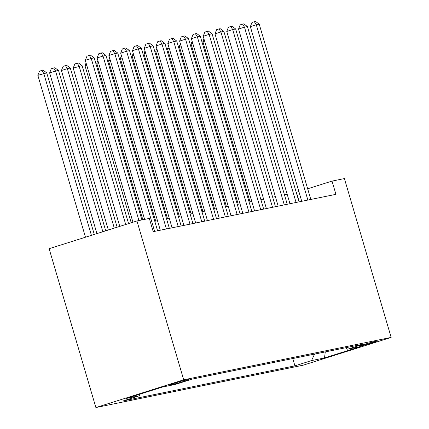 <?xml version="1.0" encoding="UTF-8"?>
<svg xmlns="http://www.w3.org/2000/svg" width="429" height="429" viewBox="0 0 429 429"><rect width="100%" height="100%" fill="white"/><g stroke="black" fill="none" stroke-linecap="round" stroke-linejoin="round"><path stroke-width="0.64" d="M375.793 341.216A8.837 0.359 163.6 0 0 366.21 343.833A8.837 0.359 163.6 0 0 359.722 346.112A8.837 0.359 163.6 0 0 360.601 346.015A8.837 0.359 163.6 0 0 370.184 343.398A8.837 0.359 163.6 0 0 376.678 341.119A8.837 0.359 163.6 0 0 375.793 341.216M95.876 407.55L303.341 365.149L391.157 337.414L183.692 379.815L95.876 407.55L49.126 248.697L136.937 220.962L183.692 379.815M136.937 220.962L149.319 218.431L153.212 231.671L335.923 194.332L332.025 181.092L307.673 188.781M170.94 384.749L173.536 384.218A8.564 0.349 163.6 0 0 182.818 381.687A8.564 0.349 163.6 0 0 189.103 379.477A8.564 0.349 163.6 0 0 188.251 379.574L185.655 380.099A8.564 0.349 163.6 0 0 176.373 382.636A8.564 0.349 163.6 0 0 170.082 384.845A8.564 0.349 163.6 0 0 170.94 384.749L170.855 384.459M345.307 347.817L347.608 349.201L364.221 343.951L192.117 379.123L175.504 384.373L162.537 387.022L126.464 398.418L139.43 395.763L122.817 401.013L294.916 365.84L311.529 360.596L314.58 354.097M347.608 349.201L360.575 346.552L324.496 357.942L311.529 360.596M332.025 181.092L344.401 178.561L391.157 337.414M298.884 191.559L296.235 192.374M287.173 194.23L284.448 194.782M275.38 196.638L272.656 197.195M263.594 199.045L260.87 199.603M251.807 201.453L249.083 202.011M240.02 203.866L237.296 204.418M228.233 206.274L225.509 206.832M216.441 208.682L213.717 209.239M204.654 211.089L201.93 211.647M192.868 213.503L190.144 214.055M181.081 215.91L178.357 216.468M169.294 218.318L166.57 218.876M157.507 220.726L154.783 221.284M299.222 201.828L296.428 192.337M140.224 394.069L139.43 395.763M292.771 358.553L294.916 365.84M324.496 357.942L325.289 351.909M138.942 220.554L91.243 58.478L94.192 57.877L141.892 219.948M132.952 222.222L85.312 60.35L91.243 58.478L89.334 55.416L90.514 55.175L94.192 57.877M85.312 60.35L86.964 56.167L89.334 55.416M94.278 234.438L46.723 72.866L37.843 75.343L85.484 237.216M37.843 75.343L39.495 71.16L41.865 70.41L43.774 73.472L91.42 235.339M41.865 70.41L43.045 70.168L46.723 72.866M154.628 231.381L103.03 56.07L105.979 55.464L157.577 230.781M144.616 219.391L97.099 57.942L103.03 56.07L101.121 53.008L102.3 52.767L105.979 55.464M97.099 57.942L98.75 53.759L101.121 53.008M166.414 228.973L114.816 53.657L117.766 53.057L169.364 228.367M160.301 230.223L108.886 55.534L114.816 53.657L112.907 50.601L114.087 50.359L117.766 53.057M108.886 55.534L110.537 51.351L112.907 50.601M178.201 226.56L126.609 51.249L129.553 50.649L181.151 225.96M172.088 227.815L120.672 53.126L126.609 51.249L124.7 48.193L125.874 47.951L129.553 50.649M120.672 53.126L122.324 48.938L124.7 48.193M189.993 224.153L138.395 48.842L141.339 48.241L192.937 223.552M183.875 225.402L132.459 50.713L138.395 48.842L136.486 45.78L137.666 45.538L141.339 48.241M132.459 50.713L134.111 46.53L136.486 45.78M105.711 230.823L58.51 70.458L55.566 71.058L49.63 72.935L96.916 233.601M49.63 72.935L51.282 68.747L53.657 68.002L55.566 71.058L102.853 231.73M53.657 68.002L54.832 67.761L58.51 70.458M117.144 227.214L70.297 68.05L67.353 68.651L61.417 70.528L108.349 229.992M61.417 70.528L63.068 66.339L65.444 65.589L67.353 68.651L114.286 228.115M65.444 65.589L66.624 65.353L70.297 68.05M128.577 223.6L82.089 65.642L73.209 68.114L119.788 226.378M73.209 68.114L74.855 63.932L77.231 63.181L79.14 66.243L125.718 224.506M77.231 63.181L78.41 62.94L82.089 65.642M86.728 65.16L84.996 65.707L131.22 222.769M84.996 65.707L86.079 62.961M201.78 221.745L150.182 46.434L153.132 45.828L204.724 221.144M195.662 222.994L144.251 48.305L150.182 46.434L148.273 43.372L149.453 43.131L153.132 45.828M144.251 48.305L145.898 44.123L148.273 43.372M98.514 62.752L96.782 63.299L142.83 219.755M96.782 63.299L97.866 60.553M213.567 219.337L161.969 44.021L164.918 43.42L216.516 218.731M207.448 220.586L156.038 45.898L161.969 44.021L160.06 40.964L161.24 40.723L164.918 43.42M156.038 45.898L157.69 41.715L160.06 40.964M110.301 60.344L108.569 60.891L155.722 221.091M108.569 60.891L109.652 58.14M225.354 216.924L173.756 41.613L176.705 41.012L228.303 216.323M219.24 218.179L167.825 43.49L173.756 41.613L171.847 38.556L173.026 38.315L176.705 41.012M167.825 43.49L169.476 39.302L171.847 38.556M122.088 57.931L120.356 58.478L167.508 218.683M120.356 58.478L121.439 55.732M237.14 214.516L185.548 39.205L188.492 38.605L240.09 213.915M231.027 215.766L179.612 41.077L185.548 39.205L183.639 36.143L184.813 35.902L188.492 38.605M179.612 41.077L181.263 36.894L183.639 36.143M133.875 55.523L132.143 56.07L179.295 216.275M132.143 56.07L133.231 53.325M248.933 212.108L197.335 36.797L200.279 36.192L251.877 211.508M242.814 213.358L191.398 38.669L197.335 36.797L195.426 33.735L196.605 33.494L200.279 36.192M191.398 38.669L193.05 34.486L195.426 33.735M145.662 53.116L143.935 53.663L191.082 213.867M143.935 53.663L145.018 50.917M260.719 209.701L209.121 34.39L212.065 33.784L263.663 209.095M254.601 210.95L203.185 36.261L209.121 34.39L207.212 31.328L208.392 31.086L212.065 33.784M203.185 36.261L204.837 32.078L207.212 31.328M157.454 50.708L155.722 51.255L202.869 211.454M155.722 51.255L156.805 48.504M272.506 207.293L220.908 31.977L223.858 31.376L275.456 206.687M266.388 208.542L214.977 33.853L220.908 31.977L218.999 28.92L220.179 28.679L223.858 31.376M214.977 33.853L216.629 29.665L218.999 28.92M169.241 48.3L167.508 48.842L214.661 209.046M167.508 48.842L168.592 46.096M284.293 204.88L232.695 29.569L235.644 28.968L287.242 204.279M278.174 206.129L226.764 31.446L232.695 29.569L230.786 26.507L231.966 26.266L235.644 28.968M226.764 31.446L228.416 27.258L230.786 26.507M181.027 45.887L179.295 46.434L226.448 206.639M179.295 46.434L180.378 43.688M296.08 202.472L244.482 27.161L247.431 26.56L299.029 201.871M289.966 203.721L238.551 29.033L244.482 27.161L242.578 24.099L243.752 23.858L247.431 26.56M238.551 29.033L240.202 24.85L242.578 24.099M192.814 43.479L191.082 44.026L238.234 204.231M191.082 44.026L192.165 41.281M307.872 200.064L256.274 24.753L259.218 24.147L310.816 199.464M301.753 201.314L250.338 26.625L256.274 24.753L254.365 21.691L255.545 21.45L259.218 24.147M250.338 26.625L251.989 22.442L254.365 21.691M204.601 41.071L202.874 41.618L250.021 201.818M202.874 41.618L203.957 38.873M173.348 383.59L173.536 384.218"/></g></svg>
